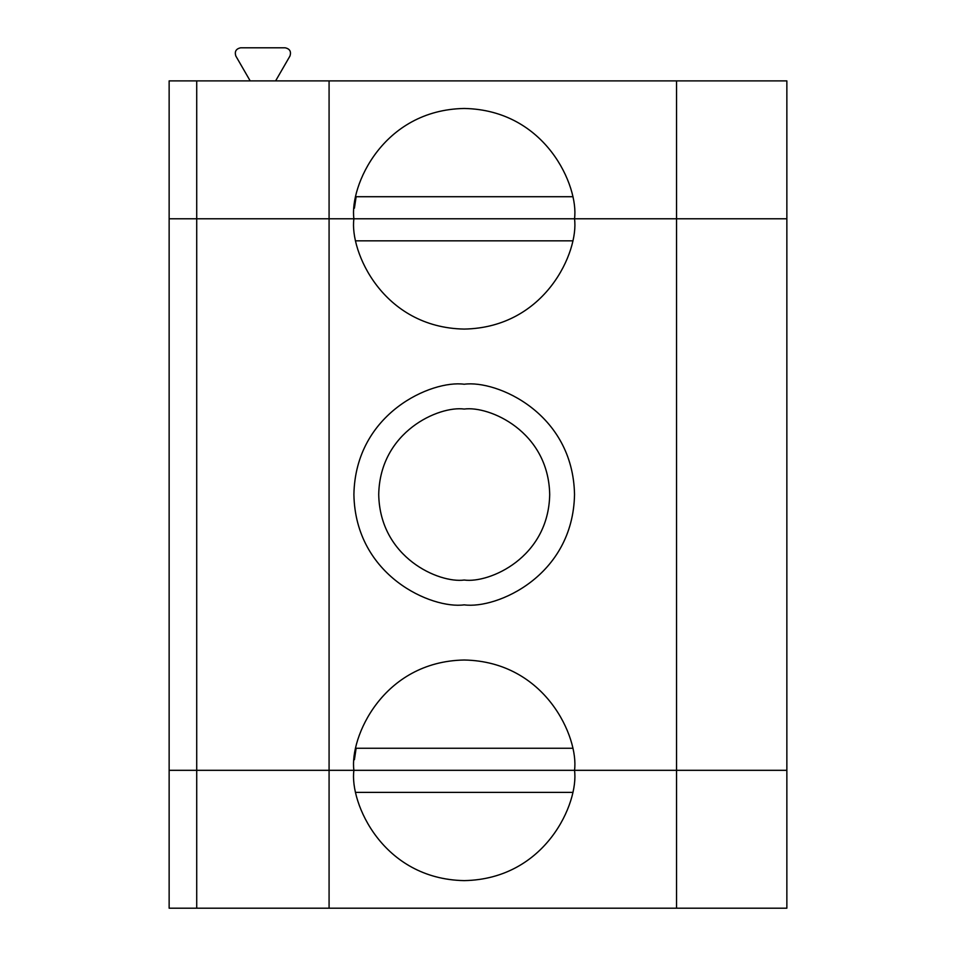 <?xml version="1.0" encoding="UTF-8"?>
<svg xmlns="http://www.w3.org/2000/svg" width="956" height="956" viewBox="0 0 956 956"><rect width="100%" height="100%" fill="white"/><g stroke="black" fill="none" stroke-linecap="round" stroke-linejoin="round"><path stroke-width="1.43" d="M289.943 56.069L275.615 80.89L289.943 56.069C291.401 51.552 289.799 48.804 285.163 47.8C289.799 48.804 291.401 51.552 289.943 56.069M786.86 218.781L786.86 80.89L676.549 80.89L676.549 218.781L786.86 218.781L676.549 218.781L676.549 80.89L329.079 80.89L329.079 218.781L329.079 80.89L786.86 80.89L786.86 218.781L574.52 218.781C578.954 186.516 545.852 109.976 464.21 108.47C382.567 109.976 349.466 186.516 353.899 218.781L676.549 218.781L353.899 218.781C349.466 186.516 382.567 109.976 464.21 108.47C545.852 109.976 578.954 186.516 574.52 218.781C578.954 251.046 545.852 327.585 464.21 329.079C382.567 327.585 349.466 251.046 353.899 218.781L196.721 218.781L196.721 80.89L329.079 80.89L169.14 80.89L196.721 80.89L196.721 218.781L169.14 218.781L169.14 80.89L169.14 218.781L329.079 218.781L196.721 218.781L196.721 908.2L329.079 908.2L329.079 770.321L169.14 770.321L169.14 908.2L196.721 908.2L169.14 908.2L169.14 770.321L329.079 770.321L329.079 908.2L196.721 908.2L196.721 770.321L353.899 770.321C349.466 802.586 382.567 879.114 464.21 880.619C545.852 879.114 578.954 802.586 574.52 770.321L329.079 770.321L574.52 770.321C578.954 802.586 545.852 879.114 464.21 880.619C382.567 879.114 349.466 802.586 353.899 770.321C349.466 738.044 382.567 661.516 464.21 660.01C545.852 661.516 578.954 738.044 574.52 770.321L676.549 770.321L676.549 908.2L786.86 908.2L786.86 770.321L574.52 770.321L786.86 770.321L786.86 908.2L329.079 908.2L676.549 908.2L676.549 218.781L676.549 770.321L786.86 770.321L786.86 218.781L786.86 770.321L353.899 770.321L574.52 770.321C578.954 738.044 545.852 661.516 464.21 660.01C382.567 661.516 349.466 738.044 353.899 770.321L196.721 770.321L196.721 218.781L169.14 218.781L169.14 770.321L169.14 218.781L329.079 218.781L329.079 770.321L329.079 218.781L353.899 218.781C349.466 251.046 382.567 327.585 464.21 329.079C545.852 327.585 578.954 251.046 574.52 218.781L786.86 218.781M235.857 56.069C234.399 51.552 236.001 48.804 240.637 47.8L285.163 47.8L240.637 47.8C236.001 48.804 234.399 51.552 235.857 56.069L250.185 80.89L235.857 56.069M356.134 196.721L572.285 196.721L356.134 196.721L354.413 208.181M572.285 792.381L356.134 792.381L572.285 792.381M464.21 604.849C431.945 609.283 355.405 576.193 353.899 494.551C355.405 412.896 431.945 379.807 464.21 384.24C496.475 379.807 573.014 412.896 574.52 494.551C573.014 576.193 496.475 609.283 464.21 604.849C496.475 609.283 573.014 576.193 574.52 494.551C573.014 412.896 496.475 379.807 464.21 384.24C431.945 379.807 355.405 412.896 353.899 494.551C355.405 576.193 431.945 609.283 464.21 604.849M169.14 770.321L196.721 770.321L169.14 770.321M464.21 580.029C489.221 583.471 548.529 557.826 549.7 494.551C548.529 431.276 489.221 405.619 464.21 409.06C439.21 405.619 379.89 431.276 378.719 494.551C379.89 557.826 439.21 583.471 464.21 580.029C439.21 583.471 379.89 557.826 378.719 494.551C379.89 431.276 439.21 405.619 464.21 409.06C489.221 405.619 548.529 431.276 549.7 494.551C548.529 557.826 489.221 583.471 464.21 580.029M356.134 748.249L572.285 748.249L356.134 748.249L354.413 759.709M572.285 240.84L356.134 240.84L572.285 240.84"/></g></svg>

